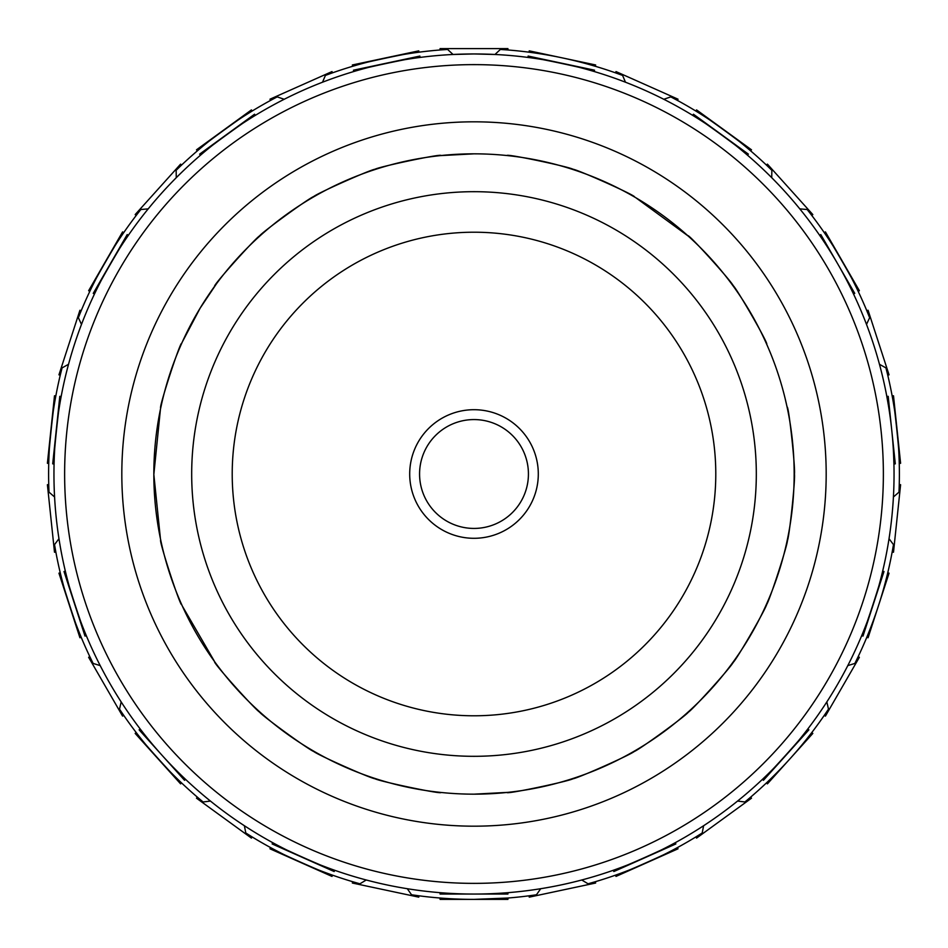 <?xml version="1.0" encoding="UTF-8"?>
<svg xmlns="http://www.w3.org/2000/svg" width="948" height="948" viewBox="0 0 948 948"><rect width="100%" height="100%" fill="white"/><g stroke="black" fill="none" stroke-linecap="round" stroke-linejoin="round"><path stroke-width="1.42" d="M474 409.702A64.298 64.298 0 0 0 409.702 474A64.298 64.298 0 0 0 474 538.298A64.298 64.298 0 0 0 538.298 474A64.298 64.298 0 0 0 474 409.702M474 419.573A54.427 54.427 0 0 0 419.573 474A54.427 54.427 0 0 0 474 528.427A54.427 54.427 0 0 0 528.427 474A54.427 54.427 0 0 0 474 419.573M474 794.163A320.163 320.163 0 0 0 794.163 474A320.163 320.163 0 0 0 474 153.837A320.163 320.163 0 0 0 153.837 474A320.163 320.163 0 0 0 474 794.163L507.938 792.362A320.163 320.163 0 0 0 509.977 792.137L507.974 792.35M634.52 751.017L636.262 749.998A320.163 320.163 0 0 1 634.496 751.029C637.163 751.989 571.348 781.282 572.485 778.64L570.53 779.268L572.485 778.64M438.023 792.137L439.777 792.327M313.504 751.029L311.738 749.998L313.504 751.029C310.778 751.965 376.593 781.27 375.515 778.64L376.392 778.924M375.515 778.64A320.163 320.163 0 0 0 377.47 779.268A320.163 320.163 0 0 1 375.515 778.64L376.949 779.102M314.333 196.497L316.111 195.478L314.333 196.497C314.89 193.665 256.6 236.005 259.42 236.396L257.903 237.77A320.163 320.163 0 0 1 259.42 236.396A320.163 320.163 0 0 0 257.903 237.77M216.476 283.772L200.111 308.207L182.395 341.825M161.373 404.974L160.935 406.976M160.319 538.097L160.733 540.099C158.221 538.701 180.476 607.218 181.708 604.658L182.549 606.519L181.708 604.658A320.163 320.163 0 0 0 182.549 606.519L181.72 604.694M733.29 661.799L734.487 660.14A320.163 320.163 0 0 1 733.29 661.799C736.122 661.597 687.916 715.124 687.881 712.244L687.336 712.73M766.292 604.658L765.451 606.519L766.292 604.658C767.501 607.265 789.767 538.76 787.267 540.099L787.267 540.064M787.065 406.941L786.627 404.974A320.163 320.163 0 0 1 787.065 406.976L786.911 406.265M633.667 196.497L631.889 195.478A320.163 320.163 0 0 1 633.667 196.497L631.889 195.478M575.329 170.296L573.386 169.656L575.329 170.296M443.048 155.342L441.01 155.543C442.669 153.185 372.197 168.163 374.614 169.656L372.671 170.296L374.614 169.656A320.163 320.163 0 0 0 372.671 170.296L374.579 169.668M474 64.63A409.37 409.37 0 0 1 883.37 474A409.37 409.37 0 0 1 474 883.37A409.37 409.37 0 0 1 64.63 474A409.37 409.37 0 0 1 474 64.63M500.39 49.438L494.975 54.474L474 53.953A420.047 420.047 0 0 1 894.047 474A420.047 420.047 0 0 1 474 894.047A420.047 420.047 0 0 1 53.953 474A420.047 420.047 0 0 1 474 53.953L453.026 54.474L447.61 49.438L440.062 49.971L440.062 48.621L507.938 48.621L507.938 49.971L500.39 49.438A425.379 425.379 0 0 1 622.587 75.413L615.465 72.83L616.01 71.586L678.021 99.196L677.476 100.441L670.793 96.874A425.379 425.379 0 0 1 771.862 170.308L766.411 165.047L767.418 164.146L812.827 214.58L811.82 215.492L810.635 213.952M888.56 406.313L886.83 396.489L888.193 396.347L895.291 463.845L893.928 463.987L893.573 454.045M861.696 635.658C862.455 638.123 884.721 569.618 882.671 571.099L883.974 571.526L863 636.072L861.696 635.658M613.285 870.276C611.958 872.504 677.773 843.21 675.296 842.677L675.853 843.933L613.842 871.532L613.285 870.276M762.429 779.363C762.121 781.934 810.327 728.408 807.838 728.929L808.869 729.841L763.448 780.287L762.429 779.363M594.242 71.527C596.624 70.508 526.164 55.529 527.846 57.425L528.143 56.074L594.526 70.188L594.242 71.527M821.087 237.427L819.617 235.27L820.802 234.583L854.74 293.37L853.555 294.058M747.545 155.235C750.129 155.271 691.862 112.919 692.633 115.336L693.438 114.222L748.351 154.121L747.545 155.235M899.249 463.43C900.932 465.373 893.407 393.74 892.151 395.92L893.502 395.79L897.057 429.539L900.6 463.288L899.249 463.43M887.15 575.294L887.766 572.758L889.046 573.173L868.072 637.731L866.792 637.305M615.465 875.17C614.138 877.374 679.941 848.081 677.476 847.559L678.021 848.804L616.01 876.414L615.465 875.17M805.67 740.364L811.82 732.508L812.827 733.42L767.418 783.854L766.411 782.953M531.544 52.531L528.96 52.187L529.245 50.86L595.64 64.974L595.356 66.301M858.189 291.38C860.511 292.47 824.511 230.08 824.25 232.592L825.424 231.916L842.393 261.304L859.362 290.704L858.189 291.38M750.697 150.898C753.269 150.957 694.991 108.605 695.785 111.011L696.579 109.909L751.491 149.808L750.697 150.898M540.704 888.714L536.461 894.77A425.379 425.379 0 0 1 474 899.379L507.938 898.029L507.938 899.379L440.062 899.379L440.062 898.029M799.804 208.868L807.163 209.52A425.379 425.379 0 0 1 869.636 317.71L866.792 310.695L868.072 310.269L889.046 374.827L887.766 375.242L885.942 367.895A425.379 425.379 0 0 1 899 492.142L893.419 496.989M889.034 538.713L893.478 544.614A425.379 425.379 0 0 1 854.871 663.434L858.189 656.62L859.362 657.296L825.424 716.084L824.25 715.408M826.834 701.923L828.493 709.128A425.379 425.379 0 0 1 744.903 801.972L737.556 801.072M750.697 797.102L751.491 798.192L696.579 838.091L695.785 836.989L702.207 832.984A425.379 425.379 0 0 1 588.08 883.797L595.356 881.699L595.64 883.026L529.245 897.14L528.96 895.813M767.501 346.091L766.671 344.207A320.163 320.163 0 0 1 767.335 345.724M731.524 283.772A320.163 320.163 0 0 1 732.733 285.431L731.524 283.784M181.589 343.603L181.329 344.207A320.163 320.163 0 0 0 180.499 346.091A320.163 320.163 0 0 1 181.329 344.207M182.395 606.175L214.71 661.799C211.842 661.538 260.036 715.088 260.119 712.244L261.648 713.607L260.119 712.244A320.163 320.163 0 0 0 261.648 713.607L260.155 712.268M160.402 409.512L153.837 474.474L160.402 538.488M441.01 792.457C442.669 794.815 372.197 779.837 374.614 778.344M314.333 751.503C314.89 754.335 256.6 711.995 259.42 711.604M214.71 661.799L213.513 660.14M153.849 476.524L153.837 474.474L153.849 476.524M160.733 407.901C158.221 409.299 180.476 340.782 181.708 343.342M214.71 286.201C211.842 286.462 260.036 232.912 260.119 235.756M215.267 285.431L216.476 283.784M313.504 196.971C310.778 196.035 376.593 166.73 375.515 169.36M440.062 155.638L474 153.837M441.01 155.543L442.467 155.389M284.199 99.279L277.207 96.874A425.379 425.379 0 0 0 176.138 170.308L176.269 177.703M322.521 82.215L325.413 75.413A425.379 425.379 0 0 1 447.61 49.438M68.529 364.305L62.058 367.895L60.234 375.242L58.954 374.827L79.928 310.269L81.208 310.695M54.581 496.989L49 492.142A425.379 425.379 0 0 1 62.058 367.895M58.966 538.713L54.522 544.614L55.849 552.08L54.498 552.21L47.4 484.712L48.751 484.57M100.192 665.603L93.129 663.434A425.379 425.379 0 0 1 54.522 544.614M121.166 701.923L119.507 709.128A425.379 425.379 0 0 0 203.097 801.972L210.444 801.072M244.383 825.732L245.793 832.984L252.215 836.989L251.421 838.091L196.509 798.192L197.303 797.102M366.26 879.993L359.92 883.797A425.379 425.379 0 0 1 245.793 832.984M407.296 888.714L411.539 894.77L419.04 895.813L418.755 897.14L352.36 883.026L352.644 881.699M474 899.379A425.379 425.379 0 0 1 411.539 894.77M581.74 879.993L588.08 883.797M702.207 832.984L703.617 825.732M148.196 208.868L140.837 209.52A425.379 425.379 0 0 0 78.364 317.71L81.492 324.417M847.808 665.603L854.871 663.434M885.942 367.895L879.471 364.305M866.508 324.417L869.636 317.71M771.731 177.703L771.862 170.308M670.793 96.874L663.801 99.279M625.479 82.215L622.587 75.413M573.386 778.344C575.863 779.825 505.403 794.803 506.99 792.457M687.881 712.244L686.352 713.607L687.881 712.244M688.58 711.604C691.447 711.948 633.169 754.3 633.667 751.503M734.487 660.14L733.314 661.775L734.487 660.14M766.671 603.793C769.432 602.94 733.42 665.33 732.733 662.569M794.163 474.474L794.151 476.524L794.163 474.474C796.332 476.37 788.807 404.725 787.065 406.976L785.051 398.148M794.163 473.526C796.332 471.63 788.807 543.275 787.065 541.024M688.58 236.396L690.097 237.77L688.58 236.396M687.881 235.756C687.916 232.876 736.122 286.403 733.29 286.201M572.485 169.36C571.348 166.718 637.163 196.011 634.496 196.971M688.094 235.957L635.93 197.812M766.671 344.207C769.432 345.06 733.42 282.67 732.733 285.431M573.386 169.656C575.863 168.175 505.403 153.197 506.99 155.543M153.849 476.133A320.163 320.163 0 0 1 153.837 474.474A320.163 320.163 0 0 0 153.849 476.133M55.849 395.92C54.605 393.669 47.068 465.314 48.751 463.43L47.4 463.288L54.498 395.79L55.849 395.92M60.234 572.758C58.184 571.206 80.438 639.71 81.208 637.305L79.928 637.731L58.954 573.173L60.234 572.758M136.18 732.508C133.668 731.927 181.862 785.465 181.589 782.953L180.582 783.854L135.173 733.42L136.18 732.508M252.215 111.011C253.069 108.582 194.778 150.91 197.303 150.898L196.509 149.808L251.421 109.909L252.215 111.011M419.04 52.187C420.794 50.303 350.333 65.27 352.644 66.301L352.36 64.974L418.755 50.86L419.04 52.187M123.75 232.592C123.536 230.032 87.512 292.411 89.811 291.38L88.638 290.704L105.607 261.304L122.576 231.916L123.75 232.592M270.524 847.559C268 848.045 333.803 877.35 332.535 875.17L331.99 876.414L269.979 848.804L270.524 847.559M61.17 396.489C59.902 394.226 52.365 465.871 54.072 463.987L52.709 463.845L59.807 396.347L61.17 396.489M65.329 571.099C63.267 569.558 85.51 638.063 86.304 635.658L85 636.072L64.026 571.526L65.329 571.099M183.687 777.573L185.571 779.363L184.552 780.287L139.131 729.841L140.162 728.929M255.368 115.336C256.197 112.895 197.919 155.223 200.455 155.235L199.649 154.121L254.562 114.222L255.368 115.336M420.154 57.425C421.907 55.529 351.447 70.496 353.758 71.527L353.474 70.188L419.857 56.074L420.154 57.425M128.383 235.27C128.158 232.698 92.134 295.077 94.445 294.058L93.26 293.37L127.198 234.583L128.383 235.27M272.704 842.677C270.168 843.175 335.971 872.48 334.715 870.276L334.158 871.532L272.147 843.933L272.704 842.677M440.062 892.672L440.062 894.047L507.938 894.047L507.938 892.672M89.811 656.62L88.638 657.296L122.576 716.084L123.75 715.408M181.589 165.047L180.582 164.146L135.173 214.58L136.18 215.492M332.535 72.83L331.99 71.586L269.979 99.196L270.524 100.441M892.151 552.08L893.502 552.21L900.6 484.712L899.249 484.57M474 191.686A282.314 282.314 0 0 1 756.314 474A282.314 282.314 0 0 1 474 756.314A282.314 282.314 0 0 1 191.686 474A282.314 282.314 0 0 1 474 191.686M474 715.787A241.787 241.787 0 0 0 715.787 474A241.787 241.787 0 0 0 474 232.213A241.787 241.787 0 0 0 232.213 474A241.787 241.787 0 0 0 474 715.787M372.671 170.296A320.163 320.163 0 0 1 374.614 169.656M182.549 606.519A320.163 320.163 0 0 1 181.708 604.658M261.648 713.607A320.163 320.163 0 0 1 260.119 712.244M474 121.818A352.182 352.182 0 0 1 826.182 474A352.182 352.182 0 0 1 474 826.182A352.182 352.182 0 0 1 121.818 474A352.182 352.182 0 0 1 474 121.818"/></g></svg>
